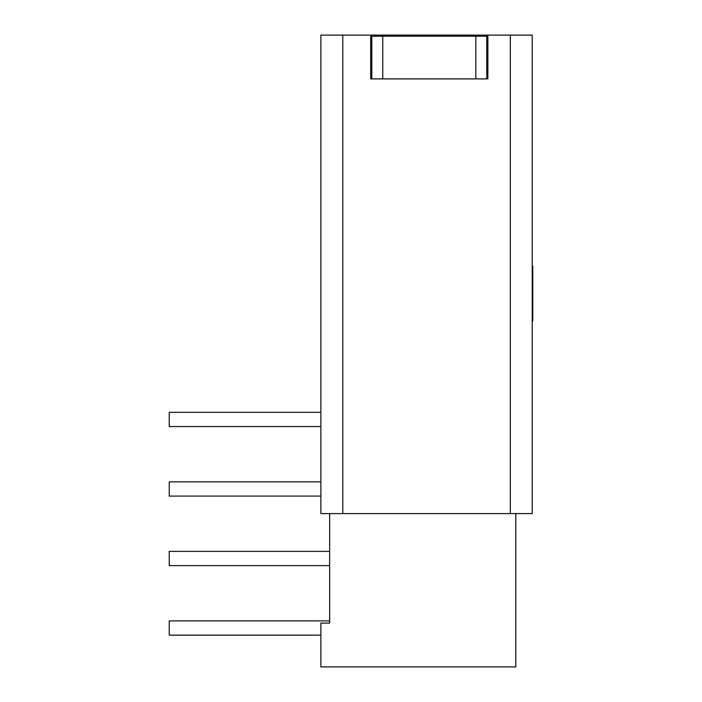 <?xml version="1.0" encoding="UTF-8"?>
<svg xmlns="http://www.w3.org/2000/svg" width="702" height="702" viewBox="0 0 702 702"><rect width="100%" height="100%" fill="white"/><g stroke="black" fill="none" stroke-linecap="round" stroke-linejoin="round"><path stroke-width="1.05" d="M487.872 35.1L532.221 35.1L532.221 513.601L320.884 513.601L320.884 35.1L487.872 35.1L487.872 78.896L370.709 78.896L370.709 35.1M486.776 78.896L486.776 36.197L371.806 36.197L371.806 78.896M515.794 513.601L515.794 666.9L320.884 666.9L320.884 623.104L329.65 623.104L329.65 513.601M320.884 635.143L169.235 635.143L169.235 620.91L329.65 620.91L329.65 623.104M169.235 496.086L320.884 496.086L169.235 496.086L169.235 481.853L320.884 481.853M320.884 412.32L169.235 412.32L169.235 426.553L320.884 426.553M329.65 551.377L169.235 551.377L169.235 565.619L329.65 565.619M532.221 266.137L532.765 266.137L532.765 320.884L532.221 320.884M342.787 513.601L342.787 35.1M510.319 35.1L510.319 513.601M384.398 36.197L384.398 35.1M474.183 35.1L474.183 36.197M382.757 78.896L382.757 36.197M475.824 36.197L475.824 78.896"/></g></svg>
